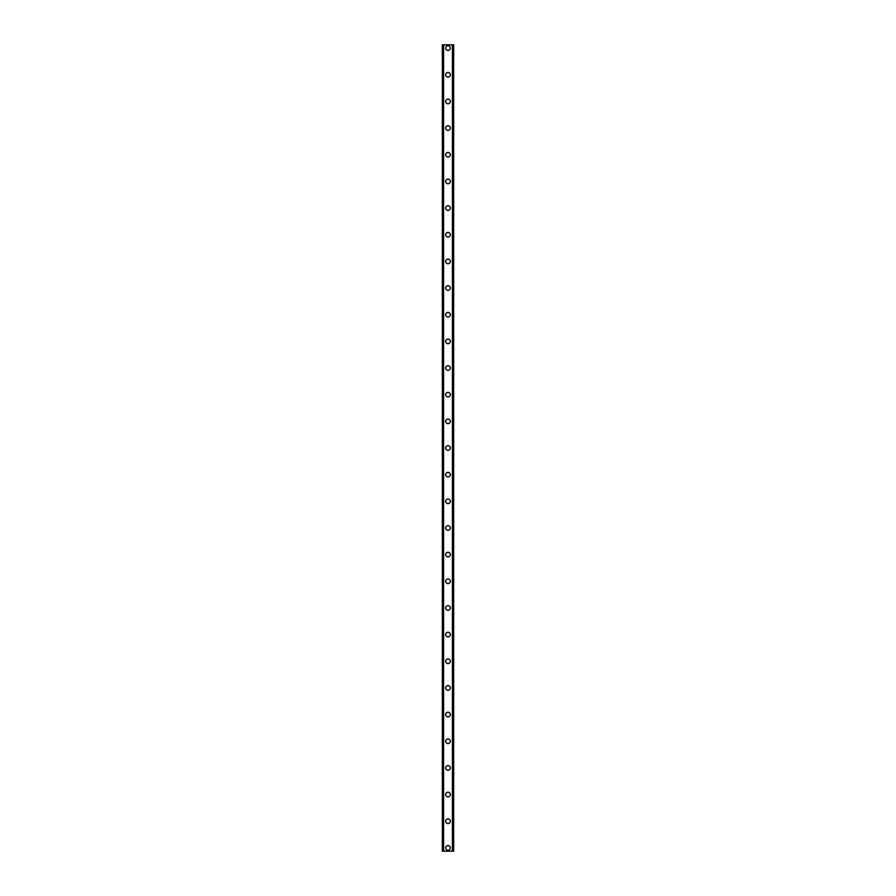 <?xml version="1.0" encoding="UTF-8"?>
<svg xmlns="http://www.w3.org/2000/svg" width="896" height="896" viewBox="0 0 896 896"><rect width="100%" height="100%" fill="white"/><g stroke="black" fill="none" stroke-linecap="round" stroke-linejoin="round"><path stroke-width="1.34" d="M445.67 847.862A2.33 2.33 0 0 1 448 845.533A2.33 2.33 0 0 1 450.33 847.862A2.33 2.33 0 0 1 448 850.203A2.33 2.33 0 0 1 445.67 847.862M445.67 821.206A2.33 2.33 0 0 1 448 818.877A2.33 2.33 0 0 1 450.33 821.206A2.33 2.33 0 0 1 448 823.547A2.33 2.33 0 0 1 445.67 821.206M445.67 794.55A2.33 2.33 0 0 1 448 792.221A2.33 2.33 0 0 1 450.33 794.55A2.33 2.33 0 0 1 448 796.88A2.33 2.33 0 0 1 445.67 794.55M445.67 767.894A2.33 2.33 0 0 1 448 765.565A2.33 2.33 0 0 1 450.33 767.894A2.33 2.33 0 0 1 448 770.224A2.33 2.33 0 0 1 445.67 767.894M445.67 741.238A2.33 2.33 0 0 1 448 738.909A2.33 2.33 0 0 1 450.33 741.238A2.33 2.33 0 0 1 448 743.568A2.33 2.33 0 0 1 445.67 741.238M445.67 714.582A2.33 2.33 0 0 1 448 712.242A2.33 2.33 0 0 1 450.33 714.582A2.33 2.33 0 0 1 448 716.912A2.33 2.33 0 0 1 445.67 714.582M445.67 687.915A2.33 2.33 0 0 1 448 685.586A2.33 2.33 0 0 1 450.33 687.915A2.33 2.33 0 0 1 448 690.256A2.33 2.33 0 0 1 445.67 687.915M445.67 661.259A2.33 2.33 0 0 1 448 658.93A2.33 2.33 0 0 1 450.33 661.259A2.33 2.33 0 0 1 448 663.6A2.33 2.33 0 0 1 445.67 661.259M445.67 634.603A2.33 2.33 0 0 1 448 632.274A2.33 2.33 0 0 1 450.33 634.603A2.33 2.33 0 0 1 448 636.933A2.33 2.33 0 0 1 445.67 634.603M445.67 607.947A2.33 2.33 0 0 1 448 605.618A2.33 2.33 0 0 1 450.33 607.947A2.33 2.33 0 0 1 448 610.277A2.33 2.33 0 0 1 445.67 607.947M445.67 581.291A2.33 2.33 0 0 1 448 578.962A2.33 2.33 0 0 1 450.33 581.291A2.33 2.33 0 0 1 448 583.621A2.33 2.33 0 0 1 445.67 581.291M445.67 554.635A2.33 2.33 0 0 1 448 552.294A2.33 2.33 0 0 1 450.33 554.635A2.33 2.33 0 0 1 448 556.965A2.33 2.33 0 0 1 445.67 554.635M445.67 527.968A2.33 2.33 0 0 1 448 525.638A2.33 2.33 0 0 1 450.33 527.968A2.33 2.33 0 0 1 448 530.309A2.33 2.33 0 0 1 445.67 527.968M445.67 501.312A2.33 2.33 0 0 1 448 498.982A2.33 2.33 0 0 1 450.33 501.312A2.33 2.33 0 0 1 448 503.653A2.33 2.33 0 0 1 445.67 501.312M445.67 474.656A2.33 2.33 0 0 1 448 472.326A2.33 2.33 0 0 1 450.33 474.656A2.33 2.33 0 0 1 448 476.986A2.33 2.33 0 0 1 445.67 474.656M445.67 448A2.33 2.33 0 0 1 448 445.67A2.33 2.33 0 0 1 450.33 448A2.33 2.33 0 0 1 448 450.33A2.33 2.33 0 0 1 445.67 448M445.67 421.344A2.33 2.33 0 0 1 448 419.014A2.33 2.33 0 0 1 450.33 421.344A2.33 2.33 0 0 1 448 423.674A2.33 2.33 0 0 1 445.67 421.344M445.67 394.688A2.33 2.33 0 0 1 448 392.347A2.33 2.33 0 0 1 450.33 394.688A2.33 2.33 0 0 1 448 397.018A2.33 2.33 0 0 1 445.67 394.688M445.67 368.032A2.33 2.33 0 0 1 448 365.691A2.33 2.33 0 0 1 450.33 368.032A2.33 2.33 0 0 1 448 370.362A2.33 2.33 0 0 1 445.67 368.032M445.67 341.365A2.33 2.33 0 0 1 448 339.035A2.33 2.33 0 0 1 450.33 341.365A2.33 2.33 0 0 1 448 343.706A2.33 2.33 0 0 1 445.67 341.365M445.67 314.709A2.33 2.33 0 0 1 448 312.379A2.33 2.33 0 0 1 450.33 314.709A2.33 2.33 0 0 1 448 317.038A2.33 2.33 0 0 1 445.67 314.709M445.67 288.053A2.33 2.33 0 0 1 448 285.723A2.33 2.33 0 0 1 450.33 288.053A2.33 2.33 0 0 1 448 290.382A2.33 2.33 0 0 1 445.67 288.053M445.67 261.397A2.33 2.33 0 0 1 448 259.067A2.33 2.33 0 0 1 450.33 261.397A2.33 2.33 0 0 1 448 263.726A2.33 2.33 0 0 1 445.67 261.397M445.67 234.741A2.33 2.33 0 0 1 448 232.4A2.33 2.33 0 0 1 450.33 234.741A2.33 2.33 0 0 1 448 237.07A2.33 2.33 0 0 1 445.67 234.741M445.67 208.085A2.33 2.33 0 0 1 448 205.744A2.33 2.33 0 0 1 450.33 208.085A2.33 2.33 0 0 1 448 210.414A2.33 2.33 0 0 1 445.67 208.085M445.67 181.418A2.33 2.33 0 0 1 448 179.088A2.33 2.33 0 0 1 450.33 181.418A2.33 2.33 0 0 1 448 183.758A2.33 2.33 0 0 1 445.67 181.418M445.67 154.762A2.33 2.33 0 0 1 448 152.432A2.33 2.33 0 0 1 450.33 154.762A2.33 2.33 0 0 1 448 157.091A2.33 2.33 0 0 1 445.67 154.762M445.67 128.106A2.33 2.33 0 0 1 448 125.776A2.33 2.33 0 0 1 450.33 128.106A2.33 2.33 0 0 1 448 130.435A2.33 2.33 0 0 1 445.67 128.106M445.67 101.45A2.33 2.33 0 0 1 448 99.12A2.33 2.33 0 0 1 450.33 101.45A2.33 2.33 0 0 1 448 103.779A2.33 2.33 0 0 1 445.67 101.45M445.67 74.794A2.33 2.33 0 0 1 448 72.453A2.33 2.33 0 0 1 450.33 74.794A2.33 2.33 0 0 1 448 77.123A2.33 2.33 0 0 1 445.67 74.794M445.67 48.138A2.33 2.33 0 0 1 448 45.797A2.33 2.33 0 0 1 450.33 48.138A2.33 2.33 0 0 1 448 50.467A2.33 2.33 0 0 1 445.67 48.138M453.488 44.8L442.333 44.8L442.333 851.2L453.667 851.2L453.667 44.8L453.488 851.2M453.611 44.8L453.6 851.2L453.611 44.8M442.389 851.2L442.389 44.8L442.4 851.2M443.43 44.8L443.43 851.2M443.52 44.8L443.52 851.2M443.587 44.8L443.587 851.2M452.413 44.8L452.413 851.2M452.48 44.8L452.48 851.2M452.57 44.8L452.57 851.2M442.512 44.8L442.512 851.2"/></g></svg>
